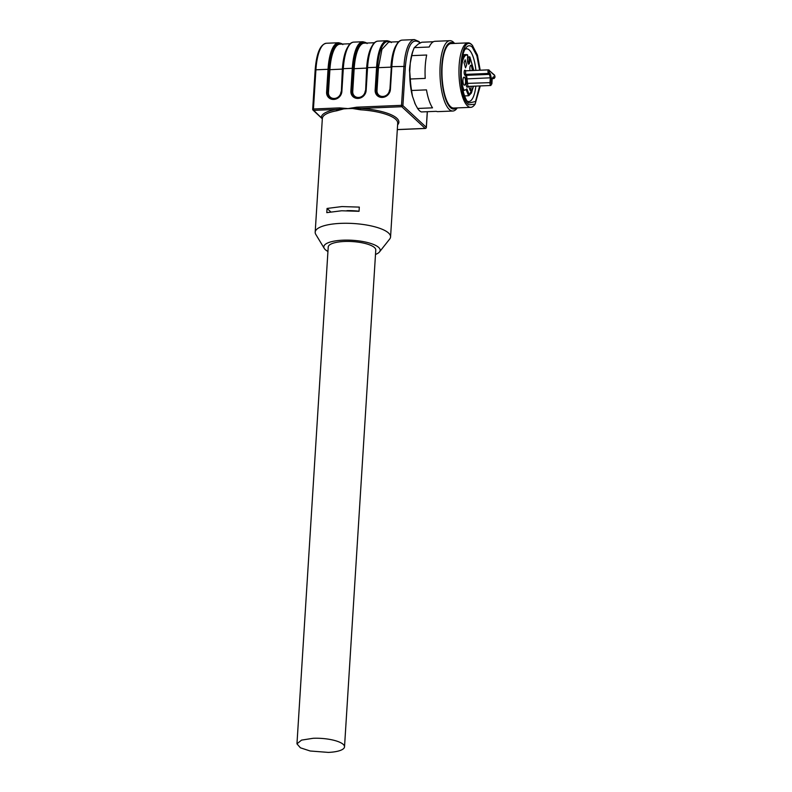 <?xml version="1.0" encoding="UTF-8"?>
<svg xmlns="http://www.w3.org/2000/svg" width="792" height="792" viewBox="0 0 792 792"><rect width="100%" height="100%" fill="white"/><g stroke="black" fill="none" stroke-linecap="round" stroke-linejoin="round"><path stroke-width="1.19" d="M410.226 63.786A23.829 7.682 -92.4 0 0 409.464 70.221L411.276 90.931M420.027 43.075L419.265 42.293C412.028 37.778 407.395 45.827 405.365 66.429L391.842 66.647L390.406 89.466A7.989 7.197 132.9 0 1 382.368 97.406L382.229 97.416A7.989 7.197 132.9 0 1 375.151 90.1L376.586 67.28L367.567 67.657L366.132 90.476A7.989 7.197 132.9 0 1 358.093 98.416L357.954 98.426A7.989 7.197 132.9 0 1 350.876 91.11L352.311 68.29L343.302 68.666L341.867 91.486A7.989 7.197 132.9 0 1 333.828 99.426L333.689 99.426A7.989 7.197 132.9 0 1 326.601 92.12L328.037 69.3L315.909 69.805L313.444 108.999L339.56 107.91L348.044 108.603L356.667 107.197L356.786 108.256L360.588 108.425L360.508 109.791L352.529 108.504L348.044 108.603L343.748 108.87L336.818 110.781A37.759 11.048 -176.4 0 0 322.344 118.463A37.759 11.048 -176.4 0 0 322.344 118.523A1.099 1.049 -177.5 0 0 321.305 117.404A38.858 11.365 3.6 0 1 336.204 109.435L343.748 108.87M339.56 107.91L339.669 108.969M352.529 108.504L356.786 108.256M358.093 97.941A7.257 6.534 132.9 0 1 353.737 96.337A7.257 6.534 132.9 0 1 351.806 91.298L353.242 68.488A37.016 11.93 -92.4 0 1 365.914 43.085M342.807 44.609C342.51 43.887 341.075 43.263 338.521 42.748A37.749 12.167 -92.4 0 0 328.037 69.3L328.967 69.488A37.016 11.93 -92.4 0 1 341.639 44.095M338.521 42.748L326.383 43.253A37.749 12.167 -92.4 0 0 315.909 69.805L315.157 70.062L312.692 109.246L313.444 108.999L313.721 110.365L336.204 109.435L336.818 110.781M379.497 251.915L389.674 239.055A37.759 11.048 -176.4 0 0 390.565 236.917A37.759 11.048 -176.4 0 0 340.827 223.364A37.759 11.048 -176.4 0 0 315.186 232.175A37.759 11.048 -176.4 0 0 315.8 234.412L324.284 248.44A28.225 8.257 3.6 0 1 342.986 240.184A28.225 8.257 3.6 0 1 370.824 243.471A28.225 8.257 3.6 0 1 379.497 251.915A28.225 8.257 3.6 0 1 375.497 254.45M326.789 212.642L341.619 210.771L359.043 211.306L359.301 207.108L341.887 206.573L327.056 208.445L326.789 212.642M391.357 42.59C391.05 41.867 389.624 41.253 387.06 40.738A37.749 12.167 -92.4 0 0 376.586 67.28L377.517 67.469A37.016 11.93 -92.4 0 1 390.179 42.075M321.859 118.305A1.099 0.99 -47.1 0 0 322.007 118.414L313.721 110.365A1.099 0.99 132.9 0 1 312.751 109.365L312.692 109.246A1.099 1.099 0 0 0 313.038 110.128L322.324 118.8M327.938 251.46A28.225 8.257 3.6 0 1 324.284 248.44M330.729 211.85L327.056 208.445M346.906 210.672A23.829 6.97 3.6 0 1 359.043 211.226M296.96 743.846L328.215 247.045A23.829 6.97 3.6 0 1 344.391 241.481A23.829 6.97 3.6 0 1 362.558 242.887A23.829 6.97 3.6 0 1 375.774 250.034L344.52 746.846A23.829 6.97 3.6 0 1 328.343 752.4L310.177 750.994L300.416 747.806L296.96 743.846L301.544 740.114L313.137 738.293A23.829 6.97 3.6 0 1 331.303 739.698A23.829 6.97 3.6 0 1 344.52 746.846M475.883 70.389A26.393 8.504 87.6 0 0 469.27 49.985A26.393 8.504 87.6 0 0 466.597 48.807A26.393 8.504 87.6 0 0 464.944 49.381M479.615 70.24L476.873 55.787L472.22 47.074A29.324 9.455 87.6 0 0 466.102 47.639A29.324 9.455 87.6 0 0 461.023 75.448A29.324 9.455 87.6 0 0 468.389 102.742A29.324 9.455 87.6 0 0 468.706 103.049L475.517 101.515L479.645 85.952M480.209 70.211L477.428 55.084L472.329 45.322C459.627 31.581 455.647 94.743 468.587 104.801L475.091 104.198L480.289 85.922M467.092 101.109A26.393 8.504 87.6 0 0 468.785 101.544A26.393 8.504 87.6 0 0 475.843 86.11M475.091 104.198L474.22 105.267A32.264 10.395 -92.4 0 1 470.765 107.336A32.264 10.395 -92.4 0 1 467.488 105.89A32.264 10.395 -92.4 0 1 458.954 70.488A32.264 10.395 -92.4 0 1 468.082 42.867A32.264 10.395 -92.4 0 1 471.359 44.312A32.264 10.395 -92.4 0 1 471.695 44.649L472.666 45.639M468.082 42.867L451.093 43.58A32.264 10.395 87.6 0 0 441.966 71.191A32.264 10.395 87.6 0 0 450.5 106.593A32.264 10.395 87.6 0 0 453.767 108.039L470.765 107.336M453.737 43.461A33.294 10.732 87.6 0 0 441.748 66.993A33.294 10.732 87.6 0 0 450.43 107.583A33.294 10.732 87.6 0 0 456.41 107.93M457.261 107.9A35.194 11.345 -92.4 0 1 452.856 111.019A35.194 11.345 -92.4 0 1 449.282 109.444A35.194 11.345 -92.4 0 1 439.966 70.815A35.194 11.345 -92.4 0 1 449.935 40.689A35.194 11.345 -92.4 0 1 453.509 42.263A35.194 11.345 -92.4 0 1 454.578 43.431M449.935 40.689L435.026 41.303A35.194 11.345 87.6 0 0 429.185 47.025L414.275 47.639L418.334 44.006L421.78 42.233L433.392 41.748M414.275 47.639A35.194 11.345 87.6 0 0 413.711 48.965A35.194 11.345 87.6 0 0 411.781 55.638L426.69 55.014A35.194 11.345 87.6 0 0 425.215 78.388L410.305 79.012A35.194 11.345 87.6 0 0 411.573 90.496L426.482 89.872A35.194 11.345 87.6 0 0 432.521 107.841L417.612 108.464A35.194 11.345 87.6 0 0 419.463 110.682A35.194 11.345 87.6 0 0 421.364 111.949L436.273 111.326A35.194 11.345 87.6 0 0 437.946 111.632L452.856 111.019M413.711 48.965L413.097 50.53A33.294 10.732 87.6 0 0 410.266 63.152L411.781 55.638M410.305 79.012L409.741 71.587L410.266 63.152M409.741 71.587A33.294 10.732 87.6 0 0 412.464 96.278L411.573 90.496M414.642 102.762A33.294 10.732 87.6 0 0 415.325 104.257L412.464 96.278M415.493 104.594L417.612 108.464M490.288 73.725L489.466 74.369L466.577 75.319L467.904 86.437L490.783 85.486A2.198 0.713 87.6 0 1 490.565 85.388A2.198 0.713 87.6 0 1 489.991 82.645L491.852 83.695L492.178 78.547L493.505 76.715L494.584 77.715L495 76.992L494.713 75.616L489.337 70.617L489.208 72.725L490.288 73.725L491.248 77.675L490.921 82.833M468.022 86.437L467.557 87.011A2.93 0.941 -92.4 0 1 466.547 86.407A2.93 0.941 -92.4 0 1 466.181 83.407L489.991 82.645L490.298 77.814L491.248 77.675M491.703 79.111L492.178 78.547L491.703 79.111M492.852 77.517L493.505 76.715M489.337 70.617A0.733 0.663 132.9 0 0 488.684 69.953A1.832 0.594 87.6 0 0 488.506 69.864L465.617 70.815L465.577 74.398L466.577 75.319L465.755 75.973L464.845 75.131A2.564 0.832 -92.4 0 1 464.181 71.924A2.564 0.832 -92.4 0 1 465.151 70.231L465.775 70.815M493.03 77.685L493.852 78.438A1.832 0.594 87.6 0 0 494.03 78.527L495.04 77.062L494.525 75.101L488.506 69.864A1.832 0.594 87.6 0 0 487.991 71.161A1.832 0.594 87.6 0 0 488.466 73.448L489.466 74.369L490.298 77.814L466.468 78.903L465.755 75.973M466.181 83.407L466.468 78.903M464.053 62.637L465.508 67.855L466.627 65.023L465.171 59.806L464.053 62.637M464.488 77.299A4.029 1.297 -92.4 0 1 465.538 82.338A4.029 1.297 -92.4 0 1 464.419 85.18A4.029 1.297 -92.4 0 1 464.003 85.001A4.029 1.297 -92.4 0 1 462.964 79.952A4.029 1.297 -92.4 0 1 464.082 77.121A4.029 1.297 -92.4 0 1 464.488 77.299M468.735 86.407L470.21 90.545L471.329 86.298M472.408 70.537L471.369 65.35C470.577 64.855 470.062 65.746 469.844 68.013L469.963 70.636M473.774 70.478L470.042 57.519L469.785 61.568A3.663 1.178 -92.4 0 1 468.389 63.984A3.663 1.178 -92.4 0 1 467.448 59.4L467.696 55.341A0.733 0.693 -70.4 0 0 467.25 54.688L462.914 54.638M467.686 55.489L467.696 55.341C461.637 52.123 458.776 78.141 463.894 89.932L463.053 90.734M466.092 89.546L463.152 90.724A20.711 6.673 -92.4 0 1 462.894 90.05M466.834 88.754L469.31 94.951L468.567 95.753L466.102 89.585M473.467 86.209L469.31 94.951L468.567 95.753L464.597 95.911M469.785 61.568L468.854 61.38L469.112 57.331L470.042 57.519A0.733 0.614 -33 0 0 469.428 56.895L467.646 56.885M405.365 66.429L402.9 105.623L426.294 127.324L427.284 111.702M419.265 42.293A1.099 0.99 -47.1 0 0 418.968 41.531L414.454 39.6L402.316 40.105A37.749 12.167 -92.4 0 0 391.842 66.647L391.387 66.894M426.254 127.561L426.294 127.324A1.099 0.99 132.9 0 1 425.195 128.423L401.801 106.712L402.9 105.623L401.514 105.336L403.979 66.142A37.749 12.167 -92.4 0 1 414.454 39.6M419.265 42.303A1.099 0.99 -47.1 0 0 418.978 41.54L420.275 42.956M356.667 107.197L401.514 105.336L401.801 106.712L360.588 108.425A38.858 11.365 3.6 0 1 396.851 118.255A38.858 11.365 3.6 0 1 397.614 124.829M425.433 128.383L397.317 129.571M341.411 91.585L343.302 68.666A37.749 12.167 -92.4 0 1 353.776 42.124L362.795 41.748A37.749 12.167 -92.4 0 0 352.311 68.29L353.242 68.478M341.867 91.486L341.401 91.733A7.257 6.534 132.9 0 1 334.105 98.941L333.828 99.426M333.818 98.951A7.257 6.534 132.9 0 1 329.462 97.337A7.257 6.534 132.9 0 1 327.532 92.308L326.601 92.12M328.462 92.496L327.532 92.308L328.967 69.488L329.898 69.676L328.462 92.496A6.524 5.871 132.9 0 0 334.244 98.465L334.135 98.901M326.383 43.253C320.225 44.362 316.483 53.292 315.157 70.062L315.216 70.171M391.387 66.904L389.961 89.565M390.406 89.466L389.951 89.714A7.257 6.534 132.9 0 1 382.645 96.921L382.368 97.406M382.358 96.931A7.257 6.534 132.9 0 1 378.002 95.327A7.257 6.534 132.9 0 1 376.081 90.288L375.151 90.1M377.002 90.476L376.081 90.288L377.517 67.478L378.437 67.666L377.002 90.476A6.524 5.871 132.9 0 0 382.783 96.446L382.685 96.891M365.686 90.575L367.567 67.657A37.749 12.167 -92.4 0 1 378.051 41.115L387.06 40.738M366.132 90.476L365.676 90.724A7.257 6.534 132.9 0 1 358.37 97.931L358.093 98.416M357.954 98.426L358.232 97.931M358.548 97.881L358.509 97.456A6.524 5.871 132.9 0 1 352.737 91.486L350.876 91.11M360.508 109.791A37.759 11.048 3.6 0 1 395.743 119.344A37.759 11.048 3.6 0 1 397.713 123.206L390.565 236.917M389.892 89.882L391.327 67.073M388.605 42.144L381.932 49.361L378.437 67.666L390.921 67.152A36.293 11.692 -92.4 0 1 396.148 45.312M341.342 91.902L342.382 69.161A36.293 11.692 -92.4 0 1 347.609 47.322M342.788 69.082L329.898 69.676A36.293 11.692 -92.4 0 1 339.966 44.164L350.242 43.738M340.946 91.971A6.524 5.871 132.9 0 1 334.382 98.456M389.486 89.961A6.524 5.871 132.9 0 1 382.922 96.446M365.617 90.892L366.647 68.152A36.293 11.692 -92.4 0 1 371.874 46.312M367.052 68.082L354.173 68.676L352.737 91.486M365.211 90.971A6.524 5.871 132.9 0 1 358.647 97.446M353.242 68.488L354.173 68.676A36.293 11.692 -92.4 0 1 364.241 43.154L374.507 42.728M464.845 75.131L465.577 74.398L488.466 73.448A0.733 0.663 -47.1 0 0 489.208 72.725M492.446 78.497L493.852 78.438A0.733 0.663 -47.1 0 0 494.584 77.715M494.525 75.101A0.733 0.663 132.9 0 1 494.713 75.616M465.716 70.815L465.151 70.231M461.677 60.756A20.711 6.673 -92.4 0 1 466.132 54.509M467.547 61.429L468.854 61.38A2.93 0.941 -92.4 0 1 468.151 63.419M467.617 57.39L469.31 56.816A0.733 0.733 0 0 1 469.933 57.103L473.814 70.478M427.343 111.702L426.353 127.433A1.099 1.099 0 0 1 425.304 128.462L397.307 129.631M378.002 95.327L382.576 96.891C386.763 96.307 389.209 93.882 389.912 89.635L391.347 66.815C393.159 49.233 396.812 40.333 402.316 40.105M353.776 42.124C348.272 42.342 344.609 51.252 342.797 68.835L341.362 91.654C340.669 95.901 338.224 98.317 334.026 98.911L329.462 97.337M378.051 41.115C372.537 41.333 368.884 50.242 367.072 67.825L365.637 90.644C364.944 94.891 362.498 97.317 358.301 97.901L353.737 96.337M367.082 43.6C366.785 42.877 365.35 42.263 362.795 41.748M322.344 118.463L315.186 232.175M388.516 42.144L398.782 41.719M492.208 78.725L491.891 83.774L490.783 85.486M493.357 77.24L492.208 78.834M494.03 78.527L492.377 78.596M467.32 54.717A0.733 0.733 0 0 1 467.735 55.42L467.478 59.469C467.379 61.954 468.3 64.192 468.201 63.469L468.042 63.439M466.31 89.496L463.379 90.674M468.775 95.703L471.388 93.06L473.527 86.209"/></g></svg>
